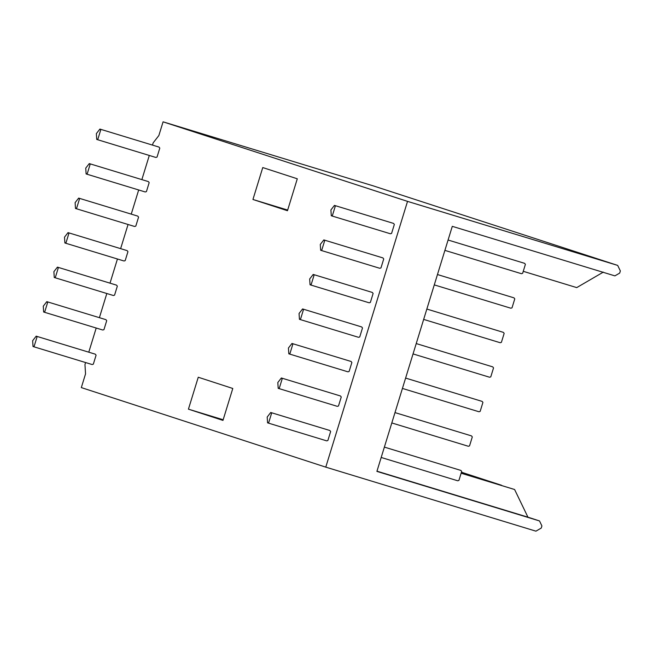 <?xml version="1.0" encoding="UTF-8"?>
<svg xmlns="http://www.w3.org/2000/svg" width="653" height="653" viewBox="0 0 653 653"><rect width="100%" height="100%" fill="white"/><g stroke="black" fill="none" stroke-linecap="round" stroke-linejoin="round"><path stroke-width="0.98" d="M381.189 457.467L457.745 480.796L458.92 480.412L461.679 471.442L460.904 470.429L384.372 447.109M444.897 250.377L521.453 273.705L522.637 273.321L525.396 264.351L524.612 263.339L448.08 240.018M434.278 284.888L510.842 308.216L512.017 307.832L514.776 298.87L513.993 297.85L437.461 274.538M423.658 319.407L500.222 342.735L501.398 342.352L504.157 333.381L503.381 332.369L426.842 309.049M413.039 353.918L489.603 377.246L490.778 376.863L493.537 367.9L492.762 366.88L416.23 343.568M402.419 388.437L478.984 411.765L480.159 411.382L482.918 402.411L482.143 401.399L405.611 378.079M391.808 422.948L468.364 446.277L469.54 445.893L472.299 436.93L471.523 435.91L394.992 412.598M96.358 133.62L99.893 129.074L100.668 130.094L97.909 139.056L96.734 139.44L96.358 133.62M99.893 129.074L159.022 147.088L159.797 148.109L157.038 157.071L155.863 157.455L96.734 139.44M330.908 209.948L334.442 205.401L335.218 206.413L332.459 215.384L331.283 215.759L330.908 209.948M334.442 205.401L393.571 223.416L394.347 224.428L391.588 233.399L390.412 233.774L331.283 215.759M85.739 168.131L89.273 163.593L90.049 164.605L87.29 173.576L86.114 173.951L85.739 168.131M89.273 163.593L148.402 181.607L149.178 182.62L146.427 191.59L145.244 191.966L86.114 173.951M320.288 244.459L323.823 239.912L324.598 240.933L321.839 249.895L320.664 250.279L320.288 244.459M323.823 239.912L382.952 257.927L383.727 258.947L380.968 267.91L379.793 268.293L320.664 250.279M75.119 202.65L78.654 198.104L79.437 199.124L76.679 208.087L75.495 208.47L75.119 202.65M78.654 198.104L137.783 216.119L138.567 217.139L135.808 226.101L134.632 226.485L75.495 208.47M309.669 278.978L313.203 274.431L313.987 275.444L311.228 284.414L310.044 284.79L309.669 278.978M313.203 274.431L372.332 292.446L373.116 293.458L370.357 302.429L369.174 302.804L310.044 284.79M64.508 237.161L68.034 232.623L68.818 233.635L66.059 242.606L64.884 242.981L64.508 237.161M68.034 232.623L127.164 250.638L127.947 251.65L125.188 260.62L124.013 260.996L64.884 242.981M299.058 313.489L302.584 308.942L303.367 309.963L300.609 318.925L299.433 319.309L299.058 313.489M302.584 308.942L361.713 326.957L362.497 327.977L359.738 336.94L358.562 337.323L299.433 319.309M53.889 271.681L57.423 267.134L58.199 268.154L55.44 277.117L54.264 277.501L53.889 271.681M57.423 267.134L116.552 285.149L117.328 286.169L114.569 295.132L113.393 295.515L54.264 277.501M288.438 348.008L291.973 343.462L292.748 344.474L289.989 353.444L288.814 353.82L288.438 348.008M291.973 343.462L351.102 361.476L351.877 362.488L349.118 371.459L347.943 371.835L288.814 353.82M43.269 306.192L46.804 301.653L47.579 302.666L44.82 311.636L43.645 312.012L43.269 306.192M46.804 301.653L105.933 319.668L106.708 320.68L103.949 329.651L102.774 330.026L43.645 312.012M277.819 382.519L281.353 377.973L282.129 378.993L279.37 387.955L278.194 388.339L277.819 382.519M281.353 377.973L340.482 395.987L341.258 397.008L338.499 405.97L337.323 406.354L278.194 388.339M32.65 340.711L36.184 336.164L36.96 337.185L34.201 346.147L33.025 346.531L32.65 340.711M36.184 336.164L95.314 354.179L96.089 355.199L93.33 364.162L92.155 364.545L33.025 346.531M267.199 417.038L270.734 412.492L271.509 413.504L268.75 422.475L267.575 422.85L267.199 417.038M270.734 412.492L329.863 430.507L330.638 431.519L327.879 440.489L326.704 440.865L267.575 422.85M541.908 525.918L541.247 528.073L535.925 531.167L325.774 467.14L407.529 201.377L617.681 265.404L620.35 270.938L619.689 273.093L614.897 275.876L452.292 226.338L376.903 471.393L539.509 520.939L541.908 525.918M85.592 362.546L84.963 364.578L85.543 373.875L81.323 387.596L325.774 467.14M617.681 265.404L373.23 185.86L163.079 121.833L407.529 201.377M252.94 199.483L262.759 167.56L297.295 178.791L287.467 210.723L252.94 199.483L287.671 210.062M603.331 272.113L576.721 287.606L524 271.542M461.826 473.433L514.605 489.513L527.942 517.176L539.509 520.939M527.942 517.176L376.969 471.18M461.826 473.376L514.605 489.513M461.842 473.172L501.692 485.522M461.834 472.339L501.569 485.277M163.079 121.833L158.859 135.546L153.186 142.819L152.484 145.097M149.3 155.455L141.864 179.616M138.681 189.966L131.245 214.127M128.061 224.485L120.625 248.646M117.442 258.996L110.006 283.157M106.823 293.515L99.395 317.676M96.203 328.026L88.775 352.187M232.786 388.47L222.967 420.401L188.431 409.162L198.259 377.238L232.786 388.47M188.431 409.162L223.163 419.748"/></g></svg>
